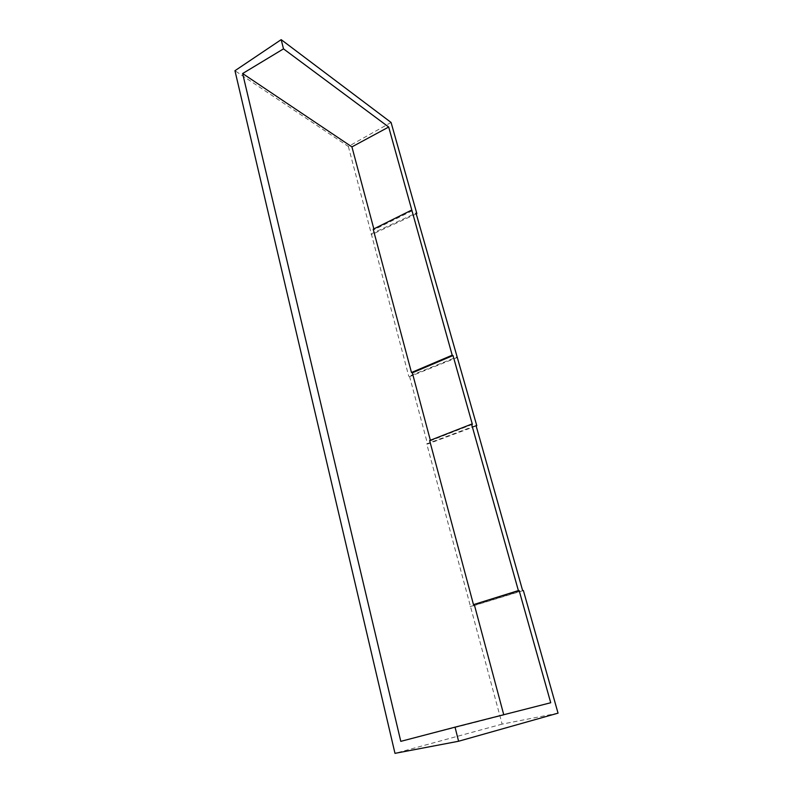 <?xml version="1.0" encoding="UTF-8"?>
<svg xmlns="http://www.w3.org/2000/svg" width="793" height="793" viewBox="0 0 793 793"><rect width="100%" height="100%" fill="white"/><g stroke="black" fill="none" stroke-linecap="round" stroke-linejoin="round"><path stroke-width="0.59" stroke-dasharray="3.96 2.97" d="M476.147 425.96L427.576 444.07L409.624 376.625L408.772 376.328L456.689 357.078M457.482 357.415L409.624 376.625M430.361 440.274L430.5 440.769L429.647 440.551M472.38 424.384L430.5 440.769M391.068 122.449L348.355 146.477L234.956 70.716M348.355 146.477L408.772 376.328M427.576 444.07L426.733 443.862L476.008 425.484M558.044 713.155L502.128 724.118L426.733 443.862M502.128 724.118L394.983 753.35M523.38 590.537L470.844 606.595M503.743 714.731L550.729 702.747M400.792 741.356L503.823 715.008M470.021 606.625L522.627 590.547M412.251 210.73L374.068 229.712L373.196 229.217M374.068 229.712L373.85 228.899M416.246 213.912L371.788 234.5M370.916 234.024L416.028 213.119"/><path stroke-width="1.19" d="M416.84 213.634L391.068 122.449L281.178 39.65L234.956 70.716L394.983 753.35L458.592 741.247L558.044 713.155L523.38 590.537L522.627 590.547L476.008 425.484L476.791 425.722L416.028 213.119L416.84 213.634L416.246 213.912M476.791 425.722L476.147 425.96M471.577 424.136L518.384 590.587L519.157 590.577L473.48 604.633L429.647 440.551L471.577 424.136L472.38 424.384L453.011 355.542L412.33 372.819L430.361 440.274M281.178 39.65L283.507 48.859L388.689 127.029L452.198 355.205L453.011 355.542M458.592 741.247L455.033 727.151L550.729 702.747L519.157 590.577M455.033 727.151L400.792 741.356L242.638 73.531L283.507 48.859M474.303 604.603L503.743 714.731M473.48 604.633L518.384 590.587M412.33 372.819L411.478 372.512L373.196 229.217L411.418 210.204M373.85 228.899L351.923 146.883L242.638 73.531M388.689 127.029L351.923 146.883M411.478 372.512L452.198 355.205"/></g></svg>

